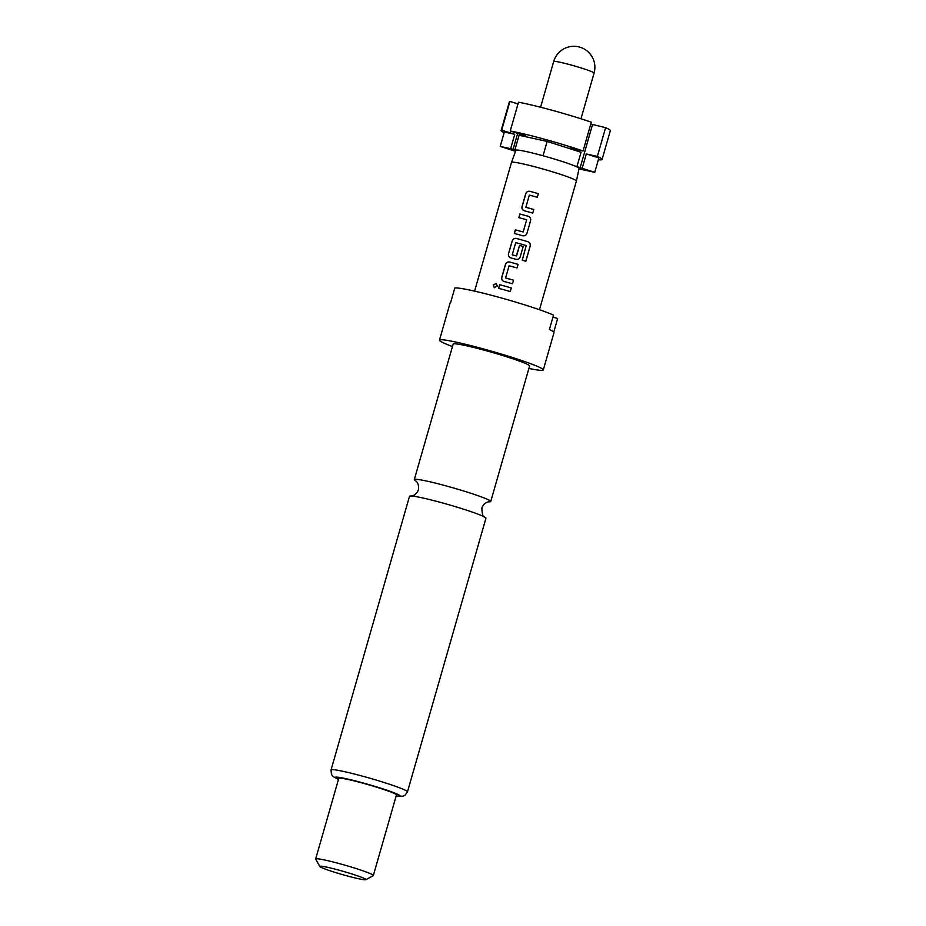 <?xml version="1.0" encoding="UTF-8"?>
<svg xmlns="http://www.w3.org/2000/svg" width="926" height="926" viewBox="0 0 926 926"><rect width="100%" height="100%" fill="white"/><g stroke="black" fill="none" stroke-linecap="round" stroke-linejoin="round"><path stroke-width="1.39" d="M496.267 283.449L493.361 285.115L494.357 287.731M497.262 286.065L496.186 283.414L493.222 285.058L494.252 287.685L497.262 286.065M489.113 501.834L489.183 501.834A39.76 2.766 -164 0 0 490.734 501.522A39.76 2.766 -164 0 0 490.352 500.943A39.76 2.766 -164 0 0 447.026 486.15A39.76 2.766 -164 0 0 414.304 479.599A39.76 2.766 -164 0 0 414.686 480.177A39.76 2.766 -164 0 0 415.461 480.698L415.786 480.93C415.346 480.536 419.49 482.932 418.39 489.819C415.705 496.764 409.963 496.012 411.063 496M511.499 162.409A33.753 2.35 -164 0 1 539.279 167.976A33.753 2.35 -164 0 1 576.4 181.021A33.753 2.35 -164 0 0 576.4 181.021L579.074 168.428A32.861 2.28 -164 0 0 574.652 165.916A32.861 2.28 -164 0 0 542.949 155.73A32.861 2.28 -164 0 0 516.847 150.058A32.861 2.28 -164 0 0 515.898 150.313L511.499 162.409A33.753 2.35 -164 0 0 511.488 162.42L474.587 291.134M414.304 479.599L453.161 344.09A39.76 2.766 16 0 1 485.884 350.641A39.76 2.766 16 0 1 529.591 366.001L490.734 501.522M452.455 346.532A54.009 3.75 16 0 1 439.456 340.155A54.009 3.75 16 0 1 483.916 349.056A54.009 3.75 16 0 1 543.296 369.937A54.009 3.75 16 0 1 528.896 368.444M552.938 317.167L557.672 318.463L553.783 332.006M543.296 369.937L554.026 332.527A54.009 3.75 -164 0 0 549.396 329.517L553.528 315.129A54.009 3.75 16 0 0 498.767 297.258A54.009 3.75 16 0 0 454.782 288.044L450.661 302.432A54.009 3.75 -164 0 0 450.186 302.756L439.456 340.155M485.56 517.657A39.76 2.766 16 0 1 485.942 518.236L407.475 791.869A39.76 2.766 16 0 0 363.768 776.497A39.76 2.766 16 0 0 331.045 769.946L409.5 496.313A39.76 2.766 16 0 1 411.132 496.012A39.76 2.766 16 0 1 442.234 502.864A39.76 2.766 16 0 1 484.726 517.113A39.76 2.766 16 0 1 485.56 517.657M319.806 866.493L315.697 859.12A30.002 2.083 16 0 1 315.662 858.958A30.002 2.083 16 0 1 340.363 863.9A30.002 2.083 16 0 1 373.352 875.498A30.002 2.083 16 0 1 373.247 875.626L365.851 879.7A24.007 1.667 16 0 1 346.174 875.649A24.007 1.667 16 0 1 319.806 866.493A24.007 1.667 16 0 1 339.541 870.324A24.007 1.667 16 0 1 365.851 879.7M315.662 858.958L338.766 778.396A30.002 2.083 16 0 1 363.467 783.338A30.002 2.083 16 0 1 396.455 794.936L373.352 875.498M538.342 193.661A33.753 2.35 -164 0 0 532.392 191.995A33.753 2.35 -164 0 0 529.915 191.323C527.855 190.976 526.443 191.821 525.679 193.847L522.044 206.533C521.627 208.639 522.391 210.052 524.336 210.781A33.753 2.35 -164 0 1 526.813 211.452A33.753 2.35 -164 0 1 532.763 213.119L533.804 209.496A33.753 2.35 -164 0 0 527.855 207.829A33.753 2.35 -164 0 0 525.852 207.274L529.348 195.073A33.753 2.35 -164 0 1 531.362 195.618A33.753 2.35 -164 0 1 537.3 197.296L538.33 193.684A33.452 2.327 -164 0 0 529.985 191.358C527.936 191.022 526.535 191.867 525.771 193.893L522.137 206.579C521.72 208.686 522.472 210.098 524.405 210.815M528.19 216.267A33.753 2.35 -164 0 0 525.644 215.561A33.753 2.35 -164 0 0 519.891 214.022L518.861 217.645A33.753 2.35 -164 0 1 524.602 219.184A33.753 2.35 -164 0 1 526.674 219.763L523.167 231.963A33.753 2.35 -164 0 0 521.095 231.396A33.753 2.35 -164 0 0 515.354 229.856L514.312 233.479A33.753 2.35 -164 0 1 520.065 235.019A33.753 2.35 -164 0 1 522.611 235.725C524.741 236.118 526.188 235.308 526.975 233.306L530.61 220.619C531.015 218.49 530.204 217.043 528.19 216.267L528.214 216.29A33.452 2.327 -164 0 0 519.984 214.068L518.954 217.679M526.975 233.306L530.598 220.631C531.003 218.513 530.204 217.066 528.214 216.29M525.783 261.271L530.135 246.061C530.552 243.943 529.776 242.485 527.808 241.686A33.753 2.35 -164 0 0 518.884 239.128A33.753 2.35 -164 0 0 516.407 238.457C514.335 238.109 512.923 238.954 512.171 240.98L508.524 253.666C508.108 255.773 508.883 257.185 510.828 257.914A33.753 2.35 -164 0 1 513.305 258.586A33.753 2.35 -164 0 1 515.851 259.292C517.981 259.685 519.44 258.875 520.215 256.872L523.202 246.478A33.753 2.35 -164 0 0 519.567 245.448L516.303 255.923A33.753 2.35 -164 0 0 514.231 255.356A33.753 2.35 -164 0 0 512.228 254.812L515.724 242.6A33.753 2.35 -164 0 1 517.727 243.144A33.753 2.35 -164 0 1 526.211 245.552L522.264 260.218A33.753 2.35 -164 0 1 525.841 261.282L530.204 246.061C530.61 243.932 529.822 242.473 527.843 241.674L527.843 241.674A33.452 2.327 -164 0 0 516.465 238.491L516.407 238.457M520.204 256.884L523.202 246.478A33.452 2.327 -164 0 0 519.59 245.471L519.567 245.448M518.074 264.361A33.753 2.35 -164 0 0 512.124 262.695A33.753 2.35 -164 0 0 509.647 262.023C507.587 261.676 506.175 262.521 505.411 264.535L501.776 277.233C501.36 279.339 502.123 280.752 504.068 281.481A33.753 2.35 -164 0 1 506.545 282.152A33.753 2.35 -164 0 1 512.495 283.819L513.525 280.196A33.753 2.35 -164 0 0 507.587 278.518A33.753 2.35 -164 0 0 505.584 277.974L509.08 265.774A33.753 2.35 -164 0 1 511.083 266.318A33.753 2.35 -164 0 1 517.032 267.984L518.062 264.385A33.452 2.327 -164 0 0 509.705 262.058C507.668 261.722 506.267 262.567 505.503 264.593L501.869 277.279C501.452 279.386 502.205 280.798 504.126 281.516M510.261 291.551L511.302 287.951A33.753 2.35 -164 0 0 505.365 286.261A33.753 2.35 -164 0 0 499.623 284.722L498.582 288.345A33.753 2.35 -164 0 1 504.323 289.884A33.753 2.35 -164 0 1 510.272 291.551L511.314 287.928A33.452 2.327 -164 0 0 499.716 284.768L498.686 288.38M503.235 281.134L504.068 281.481M509.995 257.567L510.828 257.914M523.503 210.434L524.336 210.781M526.674 219.763L523.19 231.986A33.452 2.327 -164 0 0 515.446 229.903L514.416 233.502M578.97 168.891L594.747 172.34L598.867 157.952L586.297 153.936L597.351 156.436A52.516 3.646 16 0 1 602.085 159.469A52.516 3.646 16 0 1 598.358 159.758M504.138 132.742A52.516 3.646 16 0 1 501.128 130.52A52.516 3.646 16 0 1 501.684 130.184L514.752 134.305L504.346 132.024L500.225 146.412L515.539 151.308M594.747 172.34L582.165 168.324L586.297 153.936M591.309 122.22L583.056 150.996L569.953 148.033L581.065 152.258L547.15 141.412L519.092 135.254L525.736 135.902L510.226 131.017L518.479 102.242A52.516 3.646 -164 0 1 591.309 122.22M510.226 131.017A52.516 3.646 16 0 1 583.056 150.996M514.752 134.305L510.631 148.692L500.225 146.412M517.993 103.955L509.925 101.409L501.684 130.184M509.925 101.409A52.516 3.646 -164 0 0 509.381 101.744L501.128 130.52M581.065 152.258L576.933 166.645L582.165 168.324M576.933 166.645L574.652 165.916M510.631 148.692L514.96 149.642L519.092 135.254M516.847 150.058L514.96 149.642M547.15 141.412L543.041 155.765M602.085 159.469L610.338 130.693A52.516 3.646 -164 0 0 605.604 127.661L590.788 124.049M597.351 156.436L605.604 127.661M517.68 133.367L513.062 149.456M592.49 124.697L580.116 167.861M517.021 267.984L518.062 264.385M505.584 277.974L505.642 278.02A33.452 2.327 -164 0 1 513.513 280.219L513.525 280.196M512.483 283.819L513.513 280.219M516.465 238.491C514.428 238.156 513.016 239.001 512.263 241.026L512.171 240.98M512.263 241.026L508.524 253.666M508.617 253.712C508.2 255.819 508.964 257.231 510.886 257.949M519.59 245.471L516.604 255.75M516.326 255.958A33.452 2.327 -164 0 0 512.286 254.847L512.228 254.812M537.3 197.284L538.33 193.684M525.852 207.274L525.91 207.32A33.452 2.327 -164 0 1 533.793 209.519L532.751 213.119M580.972 118.794L594.075 73.085A21.009 1.458 -164 0 0 593.867 72.784A21.009 1.458 -164 0 0 570.983 64.97A21.009 1.458 -164 0 0 553.69 61.51L540.587 107.208M338.476 779.426A33.753 2.35 16 0 1 362.946 782.921A33.753 2.35 16 0 1 394.221 792.853A33.753 2.35 16 0 1 396.154 795.966M489.183 501.834C490.271 501.834 484.541 501.07 481.844 508.015C482.133 514.231 483.002 517.194 484.46 516.905L484.784 517.148M594.075 73.085A21.009 21.009 0 0 0 587.038 50.918A21.009 21.009 0 0 0 553.69 61.51M396.143 796.024L402.868 796.233L404.859 795.388L407.475 791.869M576.389 181.033L539.488 309.735M338.453 779.484L333.117 776.544L331.404 774.321L331.045 769.946"/></g></svg>
